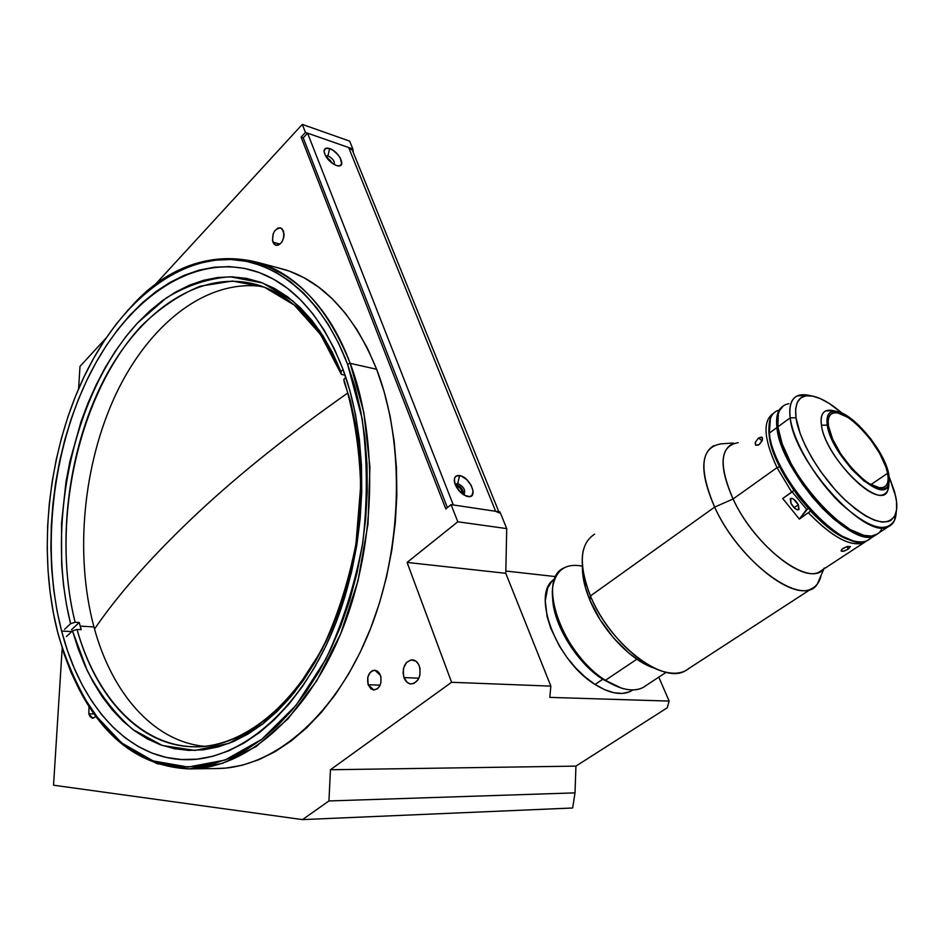 <?xml version="1.0" encoding="UTF-8"?>
<svg xmlns="http://www.w3.org/2000/svg" width="944" height="944" viewBox="0 0 944 944"><rect width="100%" height="100%" fill="white"/><g stroke="black" fill="none" stroke-linecap="round" stroke-linejoin="round"><path stroke-width="1.42" d="M199.101 511.66C240.295 473.286 289.855 433.733 347.793 392.975C289.855 433.733 240.295 473.286 199.101 511.66C153.86 554.022 118.991 593.151 94.518 629.046C118.991 593.151 153.86 554.022 199.101 511.66L199.101 511.66M275.672 267.199L289.183 271.07L304.204 277.843L318.671 287.141L332.406 298.929L345.244 313.137L356.997 329.704L367.511 348.454L376.621 369.257L350.177 363.346L347.545 364.16L362.107 418.534C367.464 458.583 367.7 499.883 362.803 542.458C354.932 584.454 342.601 623.37 325.81 659.207L296.156 705.215L261.807 739.294L225.073 760.038L188.198 767.071L153.14 760.935L121.552 742.845L94.66 714.443C79.296 691.079 67.13 664.352 58.162 634.262L53.537 613.765L50.174 592.584L48.061 570.849L47.224 548.747L47.625 526.422L49.277 504.013L52.156 481.711L56.239 459.634L61.502 437.957L67.921 416.823L75.461 396.386L84.075 376.786L93.704 358.189L104.312 340.737L115.841 324.594L128.195 309.903L141.317 296.805L155.123 285.454L169.495 275.99L184.34 268.544L199.55 263.246L214.972 260.19L230.489 259.494L245.947 261.24L261.181 265.488L276.037 272.261L290.339 281.572L303.921 293.395L316.606 307.685L328.205 324.347L338.577 343.227L347.545 364.16L354.991 386.946L360.773 411.324L364.797 437.013L366.98 463.705L367.275 491.069L365.682 518.752L362.189 546.387L356.856 573.622L349.74 600.089L340.973 625.471L330.66 649.437L318.954 671.703L306.033 692.011L292.074 710.159L277.265 725.971L261.807 739.294L245.9 750.055L229.722 758.197L213.474 763.696L197.32 766.575L181.425 766.894L165.967 764.711L151.052 760.144L136.833 753.288L123.404 744.297L110.861 733.311L99.297 720.473L88.771 705.947L79.355 689.887L71.095 672.482L64.015 653.885L57.254 630.686C35.129 542.411 50.669 431.62 96.04 354.118C128.514 298.587 175.667 261.287 224.495 259.482C273.123 258.09 321.397 295.319 347.545 364.16L350.177 363.346C305.195 241.876 198.122 230.525 130.862 307.048C170.262 265.252 213.179 250.538 259.6 262.892C298.186 275.565 328.382 309.054 350.177 363.346L376.621 369.257C354.696 315.674 324.382 282.551 285.678 269.878L259.6 262.892M403.961 677.591L418.912 678.193L403.961 677.591C402.026 667.325 404.846 661.402 412.434 659.809C415.561 660.186 417.885 662.299 419.396 666.134C421.366 676.364 418.581 682.323 411.041 683.999C407.843 683.633 405.472 681.509 403.961 677.591L403.076 673.096L403.501 668.411L406.38 662.582L411.041 659.856L415.926 661.178L418.487 664.163L420.009 668.328L419.868 675.397L418.18 679.586L413.92 683.491L410.557 683.94L407.371 682.559L403.961 677.591M331.851 162.71L329.963 160.02L326.978 158.167L331.851 162.71M461.876 490.833L462.029 493.688L461.876 490.833L460.271 492.143L461.876 490.833L460.401 488.437L458.288 486.667L455.905 486.184C458.241 486.077 460.235 487.623 461.876 490.833M272.887 242.101L280.049 244.118L272.887 242.101C271.884 233.38 274.503 228.66 280.722 227.952L283.507 231.044C284.522 239.764 281.926 244.496 275.719 245.239L272.497 240.661L273.135 233.947L274.669 230.926L277.866 228.118L280.144 227.811L282.126 228.837L284.085 234.112L283.755 237.558L281.725 242.289L278.492 245.086L276.226 245.369L274.256 244.319L272.887 242.101M368.136 684.73L380.125 685.155L368.136 684.73C366.614 676.4 368.856 671.562 374.874 670.228L380.491 675.432C382.037 683.751 379.818 688.601 373.836 689.981L368.136 684.73L367.794 677.226L370.119 672.47L372.514 670.653L375.193 670.264L377.742 671.373L379.771 673.827L380.975 677.237L380.845 682.996L379.488 686.406L377.352 688.849L373.399 689.934L370.85 688.801L368.136 684.73M95.969 716.52L92.37 718.266L89.892 716.354L88.807 713.829L94.034 713.912L88.807 713.829L88.996 706.478L88.807 713.829L92.842 718.313L95.958 716.543M61.608 631.04L71.744 631.607L61.608 631.04C40.722 549.974 51.967 449.545 89.999 373.812C128.054 298.516 193.237 252.296 254.715 271.022C292.31 283.176 321.644 315.721 342.731 368.656C370.579 442.394 367.086 548.582 332.913 630.262C298.717 712.036 239.351 760.463 186.192 759.696C127.782 759.33 80.5 704.779 61.608 631.04L67.331 650.133L74.246 668.21L82.317 685.132L91.509 700.708L101.763 714.797L113.032 727.234L125.245 737.866L138.331 746.551L152.161 753.135L166.663 757.501L181.696 759.542L197.119 759.165L212.801 756.297L228.566 750.881L244.248 742.916L259.671 732.414L274.645 719.434L288.982 704.059L302.481 686.43L314.989 666.712L326.305 645.118L336.276 621.884L344.761 597.292L351.628 571.639L356.797 545.266L360.183 518.492L361.741 491.682L361.458 465.18L359.357 439.302L355.487 414.404L349.917 390.757L342.731 368.656L334.07 348.324L324.052 329.975L312.83 313.774L300.558 299.85L287.413 288.309L273.548 279.2L259.152 272.556L244.366 268.356L229.368 266.597L214.288 267.199L199.302 270.09L184.517 275.188L170.073 282.362L156.079 291.519L142.638 302.517L129.847 315.225L117.799 329.491L106.578 345.185L96.229 362.142L86.824 380.243L78.423 399.324L71.071 419.23L64.806 439.821L59.673 460.943L55.684 482.443L52.888 504.19L51.283 526.009L50.893 547.768L51.731 569.303L53.796 590.46L57.088 611.098L61.608 631.04M506.727 528.605L499.966 511.931L451.079 504.627L457.805 521.796L506.727 528.605L499.966 511.931L451.079 504.627L445.792 508.922L301.089 137.116L303.236 137.859L301.089 137.116L305.431 132.42L352.855 148.987L353.233 152.326L352.855 148.987L349.669 141.14L352.855 148.987L305.431 132.42L302.292 124.396L305.431 132.42L301.089 137.116L445.792 508.922L451.079 504.627L457.805 521.796L506.727 528.605L505.772 573.303L506.727 528.605M669.143 701.085L658.794 677.143L669.143 701.085L667.255 707.776L669.143 701.085L549.809 697.38L669.143 701.085M575.014 792.877L575.934 766.115L667.255 707.776L575.934 766.115L330.435 769.749L328.949 800.949L575.014 792.877L572.654 807.993L575.014 792.877L575.934 766.115L330.435 769.749L451.586 682.288L550.859 686.123L549.809 697.38L550.859 686.123L505.772 573.303L407.088 562.423L451.586 682.288L550.859 686.123L505.772 573.303L407.088 562.423L457.805 521.796L407.088 562.423L451.586 682.288L330.435 769.749L328.949 800.949L575.014 792.877M349.669 141.14L302.292 124.396L349.669 141.14M79.992 366.414L106.283 337.81L79.992 366.414L78.576 388.904L79.992 366.414M153.601 286.28L302.292 124.396L153.601 286.28M53.537 785.207L62.186 648.28L53.537 785.207L302.517 819.604L53.537 785.207M572.654 807.993L302.517 819.604L328.949 800.949L302.517 819.604L572.654 807.993M505.831 571.049L555.839 576.631L505.831 571.049M376.621 369.257L384.184 391.866L390.084 416.056L394.203 441.544L396.468 468.012L396.846 495.14L395.3 522.575L391.843 549.974L386.533 576.961L379.429 603.192L370.638 628.326L360.289 652.068L348.537 674.122L335.557 694.241L321.515 712.224L306.599 727.871L291.023 741.064L274.987 751.719L258.668 759.778L242.266 765.218L225.958 768.062L215.739 768.546C270.952 769.018 332.371 719.481 367.523 636.008C402.651 552.653 405.814 444.412 376.621 369.257M350.177 363.346C379.181 439.538 375.783 549.561 340.465 634.274C305.124 719.116 243.67 769.407 188.647 768.9C143.335 766.599 107.592 741.524 81.396 693.663L102.495 724.803L127.983 748.592L157.164 763.684L189.083 768.9L222.536 763.354L256.084 746.586L288.073 718.75L316.806 680.683L340.607 633.943L358.024 580.796L367.995 524.073L369.93 466.879L363.818 412.363L350.177 363.346M262.703 286.563C205.945 278.574 148.857 324.594 115.947 394.132C83.143 464.059 74.434 554.069 93.94 626.934L80.205 626.12L81.196 629.695L77.03 629.447C96.146 697.368 140.621 746.208 194.995 746.798C249.133 747.318 309.396 693.698 339.993 607.558C309.62 694.819 247.859 748.946 193.567 746.787C139.736 746.055 95.627 696.908 77.03 629.447L81.196 629.695L80.205 626.12L93.94 626.934C111.404 692.33 152.822 741.347 204.4 746.326M344.253 382.202C351.923 403.949 356.962 427.726 359.369 453.545C356.962 427.726 351.923 403.949 344.253 382.202L350.342 400.622L355.345 423.231L358.732 446.96L360.455 471.54L360.478 496.65L358.779 522.008L355.392 547.284L350.342 572.158L343.71 596.325L335.58 619.5L326.058 641.389L315.296 661.744L303.413 680.353L290.599 697.014L277.005 711.587L262.81 723.918L248.178 733.948L233.286 741.618L218.3 746.905L203.385 749.819L188.67 750.397L174.321 748.698L160.445 744.804L147.181 738.81L134.603 730.833L122.826 721.004L111.911 709.451L101.952 696.318L92.984 681.757L85.054 665.898L78.222 648.894L72.499 630.911L66.434 636.539L72.499 630.911L77.03 629.447L72.499 630.911L87.214 670.547C99.816 694.336 115.038 714.006 132.868 729.547L162.392 745.489L194.936 750.433L229.003 743.376L262.81 723.918L294.351 692.471L321.585 650.31C337.067 617.588 348.525 582.047 355.982 543.685L360.679 485.841C359.452 447.539 353.835 412.056 343.828 379.394L344.253 382.202M340.926 371.582L341.35 374.402L320.594 334.53L294.351 305.113L264.379 287.188L232.472 281.029L200.317 286.174C179.23 294.823 159.453 308.216 140.986 326.364C77.915 394.686 50.209 522.823 75.107 622.249L70.588 623.701C45.43 522.681 73.49 392.657 137.423 323.096L166.227 297.974C186.9 285.43 208.235 278.362 230.242 276.793L262.656 282.988L293.112 301.136L319.804 331.014L340.926 371.582L343.073 369.564L340.926 371.582L332.477 352.619L322.777 335.533L311.98 320.464L300.204 307.532L287.637 296.817L274.397 288.38L260.662 282.244L246.585 278.409L232.295 276.84L217.946 277.477L203.656 280.274L189.579 285.135L175.808 291.956L162.462 300.64L149.636 311.06L137.423 323.096L125.894 336.619L115.133 351.487L105.209 367.57L96.182 384.739L88.087 402.84L80.983 421.744L69.903 461.38L65.986 481.841L61.525 523.342L61.667 564.642L63.472 584.855L66.458 604.597L70.588 623.701L75.107 622.249L79.261 622.509L71.461 629.754L79.261 622.509L75.107 622.249C56.109 545.762 67.225 451.621 103.321 380.939C139.452 310.659 200.683 267.99 258.314 285.088C293.49 296.168 321.172 325.94 341.35 374.402L340.926 371.582M64.534 629.353L70.588 623.701L64.534 629.353M345.079 375.205L341.35 374.402L345.079 375.205M345.858 377.506L343.828 379.394L345.858 377.506M80.205 626.12L79.261 622.509L80.205 626.12M334.259 164.575C334.825 161.318 332.725 158.38 327.981 155.784L329.609 148.55C338.943 151.394 346.719 167.454 337.94 165.884L336.335 165.495C328.96 161.849 324.866 156.916 324.052 150.686C324.488 148.255 326.341 147.547 329.609 148.55L327.981 155.784C332.725 158.38 334.825 161.318 334.259 164.575M333.303 164.032L326.789 157.046L327.981 155.784L326.069 156.869M463.492 494.727C466.112 490.797 464.177 487.057 457.722 483.481L459.586 475.587C470.206 476.885 478.95 498.692 467.917 496.556L467.245 496.414C459.055 492.744 454.76 486.903 454.371 478.915C454.961 476.307 456.707 475.198 459.586 475.587L457.722 483.481C463.811 486.644 465.876 490.337 463.929 494.55L463.492 494.727M463.398 494.668C463.598 490.089 461.238 486.75 456.294 484.661L457.722 483.481L455.209 484.65L454.276 480.732L454.784 477.64L456.648 475.835L461.309 476.059L466.773 479.635L471.198 485.346L473.133 491.293L471.906 495.517L469.487 496.603L464.342 495.246L460.672 492.52L455.209 484.65M353.221 152.279L352.383 150.226L348.643 147.512L495.647 511.282L499.305 512.97M455.161 484.532L457.722 483.481L455.161 484.532M325.503 155.913L327.981 155.784L325.633 155.807M348.643 147.512L307.567 133.175L453.297 504.957L495.647 511.282L348.643 147.512M336.335 165.495L331.167 162.51L325.491 155.89L324.028 151.146L325.586 148.397L329.609 148.55L333.008 150.285L337.928 154.651L340.359 158.096L341.669 164.032L339.238 165.908L336.335 165.495M453.297 504.957L307.567 133.175L303.236 137.859L447.385 507.636M646.487 685.214C640.268 690.324 631.831 691.268 621.164 688.023L605.375 680.317L636.87 659.207L605.375 680.317C620.456 689.757 632.893 692.223 642.687 687.704L666.204 672.293M554.093 579.463L551.544 581.823L547.673 588.065L545.243 600.821L547.119 616.68L550.741 628.303L559.438 646.133L567.061 657.543L575.793 668.033L585.256 677.119L595.05 684.459L602.756 679.279L614.992 685.639L602.756 679.279L595.05 684.459C609.376 693.38 621.223 695.669 630.592 691.327L632.704 689.934M554.801 578.955C530.528 592.1 555.544 660.599 595.05 684.459L604.762 689.734L613.989 692.754L622.367 693.439L629.577 691.799L632.645 690.123M602.756 679.279C576.418 662.806 552.37 622.91 552.665 596.938C552.37 622.91 576.418 662.806 602.756 679.279M564.229 567.816C536.145 578.979 562.258 654.145 605.375 680.317C573.704 660.717 546.67 609.848 553.337 583.947C557.137 569.043 566.837 563.108 582.436 566.164M811.982 395.984L807.167 394.993C794.081 393.164 788.417 400.787 790.175 417.862L796.004 417.755C794.246 401.519 799.58 394.262 811.982 395.984C820.655 397.636 830.696 403.371 842.119 413.177L829.269 403.477L820.513 398.698L812.642 396.102L805.975 395.831L800.783 397.943L797.279 402.392L795.65 409.071L796.004 417.755L790.175 417.862C788.747 406.239 791.096 398.911 797.232 395.89L809.091 395.383M889.189 476.838L895.785 496.839C897.284 504.415 897.119 510.456 895.278 514.976C887.372 527.956 870.203 522.539 843.771 498.739C819.84 475.564 798.966 439.857 796.004 417.755L800.264 433.862L805.492 446.028L812.395 458.772L820.714 471.563L835.062 489.641L845.281 500.19L855.524 509.017L865.341 515.766L874.321 520.179L882.133 522.103L888.469 521.513L891.018 520.297L894.747 516.108L896.588 509.76L896.529 501.547L894.593 491.8L889.189 476.838M785.196 404.775C778.977 407.855 776.534 415.218 777.868 426.853L790.175 417.862L777.868 426.853L782.163 443.798L790.919 463.244L798.884 476.732L808.182 489.948L818.413 502.35L834.555 518.232L850.261 529.596L864.067 535.425L871.595 536.027L877.46 534.021M788.83 403.678L785.845 404.492M783.272 405.932L779.473 410.652L778.304 413.897L777.868 426.853C781.077 470.525 853.152 549.679 875.784 534.941L878.888 532.9M879.714 532.074L881.472 529.525M896.245 511.872C895.962 519.412 893.39 524.321 888.505 526.599C866.191 541.136 793.798 461.486 790.175 417.862C793.196 441.119 815.156 478.773 840.372 503.152C868.244 528.18 886.333 533.808 894.652 520.05L896.245 511.872M731.683 444.258C719.765 451.704 720.237 469.947 733.075 498.987L777.03 467.646L791.756 492.19L793.857 490.432L779.673 466.784C771.637 450.3 768.074 436.871 768.994 426.464L769.171 435.267L770.41 418.369C772.098 413.92 775.048 411.159 779.237 410.074M876.941 534.339L874.84 535.555C852.184 550.317 780.122 471.198 776.947 427.526C775.72 416.882 777.679 409.79 782.847 406.25L780.228 408.658L777.396 414.569L776.947 427.526L769.336 433.095L776.947 427.526L781.243 444.471L786.612 457.262L793.774 470.655L802.435 484.071L812.253 496.945L822.79 508.71L833.599 518.881L844.207 527.023L854.178 532.817L863.111 536.05L870.651 536.652L876.516 534.634M776.841 410.935C770.575 414.062 768.074 421.449 769.336 433.095C772.251 476.803 844.113 555.603 866.958 540.723L870.097 538.67M836.75 411.431C853.411 413.401 884.976 451.492 888.764 474.23L889.366 479.741L888.776 484.166L887.018 487.305L884.139 489.027L880.221 489.252L875.43 487.942L863.937 480.944L851.488 469.038L840.089 454.147L831.581 438.677L827.286 425.119L821.457 425.225L827.286 425.119C825.953 414.959 829.103 410.404 836.75 411.431L831.853 410.392C823.522 409.259 820.065 414.204 821.457 425.225C820.36 417.626 821.787 412.858 825.74 410.923L833.139 410.675M887.608 473.298C889 480.697 887.797 485.322 884.009 487.21C871.619 495.081 831.31 450.843 828.49 426.086C827.475 419.313 828.726 415.077 832.23 413.366C844.833 405.873 883.572 447.963 887.608 473.298L870.923 484.614L887.608 473.298L885.932 467.15L879.607 453.285L870.156 439.031L858.969 426.417L853.211 421.307L847.629 417.26L837.788 412.941L833.906 412.847L830.932 414.168L828.985 416.894L828.159 420.906L828.49 426.086L832.62 439.125L840.809 453.981L851.759 468.295L863.725 479.729L869.471 483.765L879.371 487.729L883.136 487.517L885.92 485.865L887.608 482.856L888.186 478.608L887.608 473.298M827.286 425.119L826.932 419.738L827.805 415.561L829.835 412.74L832.938 411.372L836.974 411.478L841.8 413.035L853.01 420.186L858.993 425.496L870.616 438.594L880.433 453.415L884.209 460.814L888.764 474.23L888.446 485.086C882.51 505.654 830.72 455.268 827.286 425.119M821.457 425.225C825.044 457.982 881.413 512.71 887.832 490.219L888.835 484.001C888.894 489.287 887.313 492.685 884.08 494.208C870.061 503.164 824.49 453.132 821.457 425.225M872.008 536.452C868.704 541.242 863.241 542.883 855.63 541.372C825.835 537.219 772.003 469.593 769.336 433.095L769.171 435.267C771.779 470.513 823.251 535.649 852.515 540.558C840.113 537.337 826.118 527.519 810.554 511.093L822.295 522.563L833.906 531.625L844.774 537.844L852.515 540.558L839.287 535L823.982 524.026L813.48 514.173L798.376 496.615L785.349 477.239L775.614 457.899L770.033 440.4L768.994 426.464M780.169 409.377C777.207 413.425 776.228 419.549 777.219 427.738L777.832 427.29L777.537 418.947L777.832 427.29L777.219 427.738C780.322 469.876 848.798 546.847 872.999 535.814M862.698 535.083C832.797 529.206 780.723 462.938 777.832 427.29L777.832 427.29C780.723 462.938 832.797 529.206 862.698 535.083M758.504 438.004L762.127 440.801L758.504 438.004L761.737 437.096L762.551 438.405L762.174 440.695L759.283 444.482L757.784 445.273L755.495 444.966L755.188 442.465L758.504 438.004L762.127 437.379L762.433 439.869L759.283 444.482L755.908 445.261L755.188 442.465L758.504 438.004M792.122 491.895L806.613 509.359L799.367 519.094L782.729 498.503L791.756 492.19L777.03 467.646C763.637 438.7 762.469 420.587 773.525 413.307C762.469 420.587 763.637 438.7 777.03 467.646L779.673 466.784L777.03 467.646L733.075 498.987C718.349 464.413 720.071 445.651 738.22 442.701M798.329 504.792L798.553 509.784C796.134 510.008 793.609 507.872 790.978 503.388L790.765 498.408C793.184 498.184 795.709 500.32 798.329 504.792L794.105 507.707L798.329 504.792L793.432 499.034L791.804 498.326L790.234 498.904L790.978 503.388L795.001 508.509L797.538 509.866L799.096 509.276L798.329 504.792M841.871 549.325L846.721 546.659L850.391 546.6L848.29 549.125L843.157 551.355L841.257 551.131L841.175 550.305L843.157 548.287L847.606 546.423L850.391 546.6L848.29 549.125L847.004 546.576L848.29 549.125L843.948 551.166L841.187 551.036L841.871 549.325M733.37 443.019L721.322 443.822C700.625 447.114 698.395 468.212 714.632 507.117L733.075 498.987L714.632 507.117C700.495 474.584 700.188 454.111 713.711 445.662M797.645 503.553L797.007 502.597M594.649 534.151C579.769 543.709 578.365 564.311 590.437 595.947L714.632 507.117L590.437 595.947C583.003 577.834 580.619 562.648 583.286 550.387M582.448 565.999C582.094 575.993 584.56 587.38 589.87 600.148L590.437 595.947L589.87 600.148L585.363 587.38L582.436 569.869M650.168 666.594L639.702 661.06L629.011 653.248L613.541 637.955L600.065 619.665L589.87 600.148C602.402 630.769 631.76 661.473 654.794 668.305M689.191 668.269C682.807 673.556 674.051 674.606 662.959 671.432C637.542 664.458 604.431 630.144 590.437 595.947C609.305 643.301 662.428 684.553 685.061 670.96L811.474 588.749C791.001 600.915 736.58 555.898 714.632 507.117C739.341 562.412 802.789 608.561 817.315 584.053L821.162 575.167C819.746 581.811 816.513 586.33 811.474 588.749M824.265 567.993C811.415 589.339 755.33 547.992 733.075 498.987C752.923 542.387 801.255 582.649 819.274 571.981L863.831 542.776C850.52 547.119 832.065 537.148 808.465 512.875C835.027 539.815 854.521 549.089 866.97 540.723L863.831 542.776M808.064 508.368L799.367 519.094L810.554 511.093L799.367 519.094L782.729 498.503L793.857 490.432M191.856 768.853L215.751 768.546M196.777 746.775L193.567 746.787M498.81 511.754L352.383 150.226M454.737 483.281L454.371 478.915M466.029 496.037L467.245 496.414M324.512 153.719L324.052 150.686M875.784 534.941L888.505 526.599M894.652 520.05L895.278 514.976M830.354 414.711L832.23 413.366M887.832 490.219L888.446 485.086M874.84 535.555L866.958 540.723M817.315 584.053L823.829 568.984"/></g></svg>
